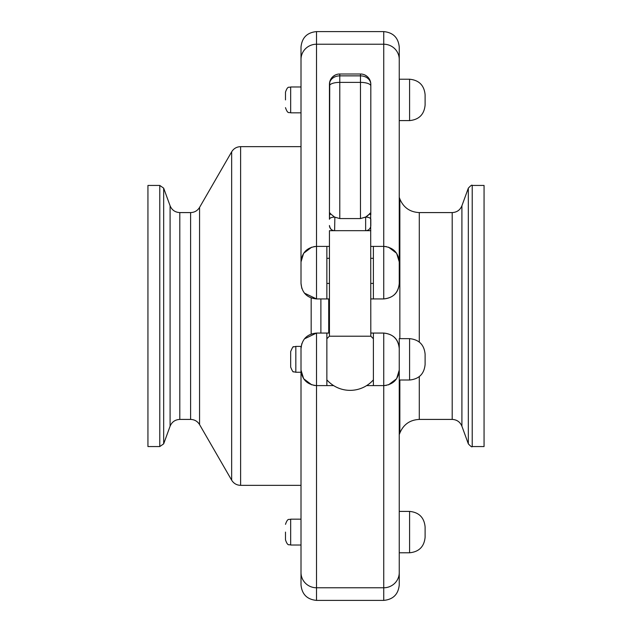 <?xml version="1.0" encoding="UTF-8"?>
<svg xmlns="http://www.w3.org/2000/svg" width="632" height="632" viewBox="0 0 632 632"><rect width="100%" height="100%" fill="white"/><g stroke="black" fill="none" stroke-linecap="round" stroke-linejoin="round"><path stroke-width="0.95" d="M147.943 316L147.943 185.437L159.785 185.437L159.785 446.563L147.943 446.563L147.943 316M484.057 316L484.057 446.563L472.215 446.563L472.215 185.437L484.057 185.437L484.057 316M326.863 338.807A31.023 31.023 0 0 1 329.446 336.208L370.81 336.208L370.676 213.063M290.665 351.574L290.665 367.089C292.253 370.96 293.232 372.509 293.596 371.75L295.831 372.256L295.831 346.407L293.596 346.913C293.374 345.941 292.403 347.497 290.665 351.574M295.831 346.407L301.006 346.407L301.006 584.884C301.922 594.309 307.097 599.484 316.514 600.4L316.514 587.776L383.743 587.776A15.516 15.208 -0 0 0 399.25 572.568L399.25 338.649L409.591 338.649L409.591 380.014C419.008 379.089 424.183 373.923 425.107 364.506L425.107 354.165C424.183 344.748 419.008 339.574 409.591 338.649M425.107 359.332L425.107 364.506M311.789 247.136L303.637 253.274L301.006 261.909C301.946 252.508 307.113 247.341 316.514 246.401L313.883 246.622M304.395 293.106L316.514 298.936L316.514 31.6C307.097 32.516 301.922 37.691 301.006 47.116L301.006 283.42C301.946 292.829 307.113 297.996 316.514 298.936L326.863 298.936L326.863 246.401L329.446 246.401M301.006 100.117L301.006 283.42L301.82 288.382M304.395 338.894L316.514 333.064C307.113 334.004 301.946 339.171 301.006 348.58L301.82 343.618M311.789 384.864L303.637 378.726L301.006 370.091C301.946 379.492 307.113 384.659 316.514 385.599L326.863 385.599L326.863 333.064L329.446 333.064M316.514 246.401L326.863 246.401M370.81 246.401L383.743 246.401L383.743 298.936C393.388 297.846 398.555 292.671 399.25 283.42C398.31 292.829 393.144 297.996 383.743 298.936L370.81 298.936M388.467 384.864L396.62 378.726L399.25 370.091C398.31 379.492 393.144 384.659 383.743 385.599L386.373 385.378M370.81 333.064L383.743 333.064C393.388 334.154 398.555 339.329 399.25 348.58C398.31 339.171 393.144 334.004 383.743 333.064L383.743 600.4C393.159 599.484 398.334 594.309 399.25 584.884L399.25 572.568M409.591 380.014L399.25 380.014L399.25 531.883L399.25 434.682L399.25 511.407L409.591 511.407L409.591 552.779C419.008 551.847 424.183 546.68 425.107 537.263L425.107 526.922C424.183 517.505 419.008 512.331 409.591 511.407M425.107 99.911L425.107 94.737C424.183 85.32 419.008 80.153 409.591 79.221L409.591 120.594L399.25 120.594L399.25 197.318L399.25 100.117L399.25 261.909C398.31 252.508 393.144 247.341 383.743 246.401L386.373 246.622M399.25 283.42L399.25 47.116L399.25 79.221L409.591 79.221M329.446 298.936L326.863 298.936M373.394 246.401L373.394 298.936M326.863 258.314L329.446 258.314M370.81 258.314L373.394 258.314M373.394 333.064L373.394 385.599L383.743 385.599M373.394 385.599L366.639 385.599M333.617 385.599L326.863 385.599M313.883 385.378L316.514 385.599L316.514 333.064L326.863 333.064M285.49 99.911L285.49 92.154L285.49 99.911M425.107 94.737L425.107 105.078C424.183 114.495 419.008 119.669 409.591 120.594M285.49 532.089L285.49 539.846L285.49 532.089M370.763 213.782L370.802 214.382M370.81 214.485L370.81 214.785A5.175 0.814 180 0 0 369.238 214.201L365.644 217.1L360.469 218.569L365.889 216.95M331.018 214.201L334.612 217.1L331.018 214.201A5.175 0.814 180 0 0 329.446 214.785L329.643 212.739L331.018 214.201L329.643 212.739L329.446 219.265L329.446 214.777M329.446 185.16L329.446 203.275M370.802 213.798L370.81 84.34A10.341 10.341 0 0 0 360.469 73.999L339.787 73.999A10.341 10.341 0 0 0 329.446 84.34L329.446 214.185L329.73 81.931A10.341 10.341 0 0 1 332.819 76.701A10.341 10.341 0 0 0 330.71 79.395A10.341 10.341 0 0 1 334.123 75.69A10.341 10.341 0 0 0 333.08 76.472L334.115 75.69A10.341 10.341 0 0 1 337.125 74.347A10.341 10.341 0 0 0 335.079 75.137L332.819 76.701M329.446 225.648L329.446 225.506A5.175 5.175 0 0 0 334.612 230.68L370.81 230.664M329.446 336.208L329.446 230.68L334.612 230.68L334.865 217.234M363.131 74.347A10.341 10.341 0 0 1 369.546 79.395A10.341 10.341 0 0 0 367.429 76.693A10.341 10.341 0 0 1 370.526 81.931A10.341 10.341 0 0 0 367.429 76.693L365.178 75.137A10.341 10.341 0 0 0 363.131 74.347M366.133 75.69A10.341 10.341 0 0 1 367.176 76.472A10.341 10.341 0 0 0 360.469 73.999A10.341 10.341 0 0 1 367.176 76.472L366.228 75.753M339.787 218.569L339.787 75.864L360.469 75.864L360.469 73.999A10.341 10.341 0 0 1 370.81 84.34A10.341 8.485 180 0 0 360.469 75.864L360.469 218.569L339.787 218.569L334.612 217.1A5.175 2.173 180 0 0 329.446 219.265M370.091 213.15L369.238 214.201L370.091 213.15M366.181 216.768L367.318 215.978M367.674 215.686L369.009 214.446M339.787 73.999A10.341 10.341 0 0 0 329.446 84.34A10.341 8.485 180 0 1 339.787 75.864L339.787 73.999A10.341 10.341 0 0 0 333.08 76.472M370.81 219.265L370.81 225.506A5.175 5.175 0 0 1 365.644 230.68L365.644 217.1A5.175 2.173 180 0 1 370.81 219.265M370.81 214.13L370.81 214.785A5.175 0.814 180 0 0 369.238 214.201M329.493 213.774L329.58 213.079M425.107 532.089L425.107 537.263M409.591 552.779L399.25 552.779L399.25 580.784M399.25 261.909L396.62 253.274L388.467 247.136M373.394 283.42L370.81 283.42M329.446 283.42L326.863 283.42M285.49 92.154C287.908 85.123 289.093 87.974 290.665 86.979L290.665 112.836C289.093 111.84 287.908 114.692 285.49 107.661M301.006 545.021L290.665 545.021L290.665 519.164C289.093 520.16 287.908 517.308 285.49 524.339M370.81 85.936A10.341 3.571 180 0 0 360.469 82.373L339.787 82.373A10.341 3.571 180 0 0 329.446 85.936M301.006 572.568A15.516 15.208 180 0 0 316.514 587.776L316.514 385.599M301.006 59.432A15.516 15.208 180 0 1 316.514 44.224L383.743 44.224L383.743 246.401M316.514 31.6L383.743 31.6L383.743 44.224A15.516 15.208 0 0 1 399.25 59.432M159.785 446.563L163.672 443.846L163.672 188.154L159.785 185.437M163.672 188.154L170.087 205.779L170.087 426.221L163.672 443.846M170.087 426.221C171.904 421.923 175.143 419.656 179.804 419.419L179.804 212.581C175.143 212.344 171.904 210.077 170.087 205.779M179.804 212.581L190.603 212.581L190.603 419.419L179.804 419.419M199.562 316L199.562 207.415L231.66 151.822L231.66 480.178L199.562 424.586L199.562 316M301.006 485.344L240.61 485.344L240.61 146.656C236.708 146.782 233.722 148.504 231.66 151.822M311.165 297.988L311.165 334.012M320.89 333.064L320.89 298.936M328.711 298.936L328.711 333.064M419.293 342.054L419.293 212.581C409.963 212.115 403.485 207.58 399.851 198.969L399.851 338.649M399.851 380.014L399.851 433.031L399.25 434.682M399.851 433.031C403.485 424.428 409.963 419.885 419.293 419.419L419.293 376.609M419.293 212.581L452.196 212.581L452.196 419.419L419.293 419.419M452.196 419.419C456.857 419.656 460.096 421.923 461.913 426.221L461.913 205.779C460.096 210.077 456.857 212.344 452.196 212.581M461.913 205.779L468.328 188.154L468.328 443.846L461.913 426.221M373.394 338.807A31.023 31.023 0 0 0 370.81 336.208M326.863 379.856A31.023 31.023 0 0 0 373.394 379.856M301.006 372.256L295.831 372.256M290.665 112.836L301.006 112.836M290.665 86.979L301.006 86.979M290.665 545.021C289.093 544.026 287.908 546.878 285.49 539.846M301.006 519.164L290.665 519.164M370.81 83.835L370.526 81.931M333.262 230.49C331.271 230.072 329.999 228.413 329.446 225.506M316.514 600.4L383.743 600.4M383.743 31.6C393.159 32.516 398.334 37.691 399.25 47.116M190.603 419.419C194.514 419.545 197.5 421.268 199.562 424.586M190.603 212.581C194.514 212.455 197.5 210.733 199.562 207.415M240.61 485.344C236.708 485.218 233.722 483.496 231.66 480.178M301.006 146.656L240.61 146.656M399.851 198.969L399.25 197.318M472.215 185.437C472.072 184.631 470.777 185.531 468.328 188.154M472.215 446.563C472.072 447.369 470.777 446.469 468.328 443.846"/></g></svg>
